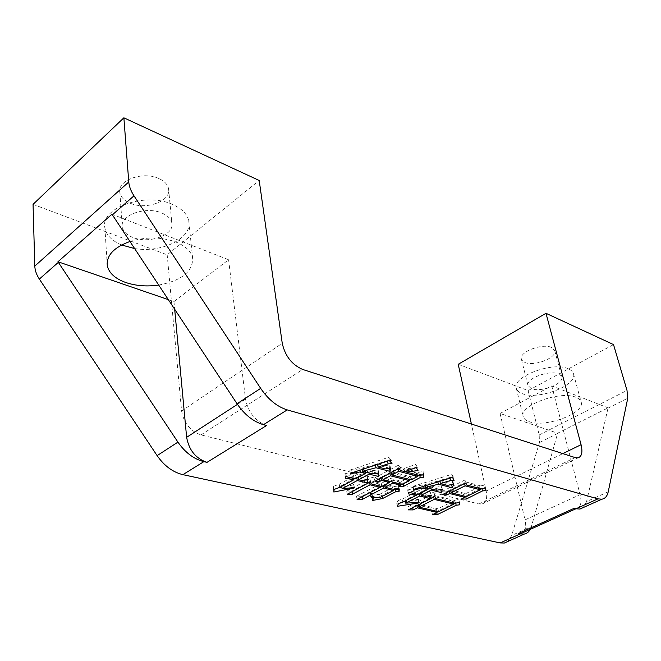 <?xml version="1.0" encoding="UTF-8"?>
<svg xmlns="http://www.w3.org/2000/svg" width="661" height="661" viewBox="0 0 661 661"><rect width="100%" height="100%" fill="white"/><g stroke="black" fill="none" stroke-linecap="round" stroke-linejoin="round"><path stroke-width="0.5" stroke-dasharray="3.31 2.48" d="M575.946 397.311C560.321 390.197 518.67 405.68 523.215 416.579C523.818 418.785 525.768 420.47 529.089 421.627C545.069 428.08 585.241 413.274 581.168 402.078C580.622 400.07 578.879 398.476 575.946 397.311M568.229 368.772C552.662 361.228 511.664 376.902 516.299 388.28C516.919 390.585 518.877 392.353 522.173 393.592C538.087 400.467 577.664 385.454 573.475 373.779C572.897 371.68 571.145 370.011 568.229 368.772M158.714 285.081C181.601 280.628 192.913 271.63 192.64 258.087C191.227 251.362 185.625 245.999 175.834 242C161.342 236.869 146.048 236.696 129.936 241.48M134.604 248.544C161.813 253.295 192.624 238.109 188.773 221.038C187.352 214.098 181.825 208.521 172.182 204.315C145.048 191.773 99.778 208.033 104.909 227.971C106.363 235.184 111.916 240.86 121.566 244.991M132.96 237.473C126.796 235.035 123.252 231.59 122.326 227.136C119.335 215.346 145.759 205.811 161.854 213.049C167.671 215.519 171.009 218.857 171.868 223.046C174.735 234.903 149.212 244.24 132.96 237.473M158.69 178.453C142.826 170.902 116.881 180.47 119.856 192.582C120.773 197.16 124.268 200.721 130.349 203.274C146.37 210.355 171.455 200.977 168.58 188.782C167.72 184.477 164.424 181.031 158.69 178.453M531.378 388.635L527.982 385.528C525.305 378.77 549.349 369.598 558.586 373.969L561.767 376.96C564.296 383.826 540.748 392.774 531.378 388.635M551.563 347.479C542.359 342.877 518.662 352.156 521.397 359.171L524.793 362.41C534.113 366.772 557.33 357.725 554.744 350.603L551.563 347.479M608.236 491.784L586.563 501.583L608.079 407.862L557.644 433.211L531.419 526.52L511.688 535.451L507.896 541.442M33.05 204.356L167.183 254.815L259.203 180.486M167.183 254.815L181.585 410.993C183.791 423.098 190.252 431.071 200.969 434.905L478.961 503.971L481.902 504.079C486.108 502.682 487.537 498.336 486.19 491.049L471.4 424.032M458.222 364.294L528.131 390.585L613.515 344.579M528.131 390.585L539.202 434.963L539.434 442.606L511.688 535.451M168.315 299.623L173.959 301.565L174.678 309.274M173.959 301.565L228.599 259.74L111.957 214.214M228.599 259.74L245.52 399.112C248.272 412.398 255.278 421.206 266.557 425.519M608.079 407.862L551.745 385.875L500.08 413.456L557.644 433.211M586.563 501.583L583.25 507.565M574.202 508.301L576.615 508.466C580.746 507.202 581.911 502.591 580.11 494.626L525.024 519.868C526.33 525.958 525.644 530.221 522.967 532.65M551.745 385.875L580.11 494.626M530.32 529.337L531.419 526.52M500.08 413.456L525.024 519.868M373.11 497.403L372.036 497.411L372.821 495.717L370.375 493.47L370.895 496.551M370.375 493.47L371.366 492.949L371.895 496.031M371.366 492.949C373.506 494.263 376.274 494.725 379.67 494.329L380.207 497.403M379.67 494.329L392.956 487.397L393.295 489.272M392.956 487.397L384.694 485.381M384.173 485.248L382.959 484.951L383.107 485.81M382.959 484.951L380.604 486.19M380.141 486.438L361.98 496.204L362.079 496.808M361.98 496.204L356.543 496.262L357.047 499.352M356.543 496.262L379.745 484.166L380.083 486.066M379.745 484.166L369.507 481.671L369.615 482.315M369.507 481.671L351.941 491.065L352.065 491.809M351.941 491.065L346.661 491.173L347.157 494.296M346.661 491.173L369.788 478.754L370.334 481.919M369.788 478.754L371.325 483.943M370.78 480.795L381.273 483.365L381.818 486.488M381.273 483.365L388.932 479.308L389.271 481.191M388.932 479.308L382.744 477.754M382.083 477.589L380.976 477.308L381.108 478.093M380.976 477.308L379.431 478.134L379.563 478.895M379.431 478.134L374.374 478.085L374.919 481.241M374.374 478.085L398.343 465.245L398.938 468.434M398.343 465.245L399.979 467.368L400.574 470.549M399.979 467.368L404.21 468.484L404.805 471.657M404.21 468.484L415.695 464.353L416.306 467.534M415.695 464.353L417.405 467.36L418.016 470.525M417.405 467.36L405.937 468.938L406.35 471.136M405.937 468.938L418.628 472.285L419.231 475.416M418.628 472.285L423.164 471.615L423.775 474.755M423.164 471.615L422.982 474.871M422.858 474.226L419.636 474.4L419.818 475.333M419.636 474.4L418.198 475.152M417.719 475.399L409.87 479.531M409.374 479.795L403.053 483.241L403.185 483.968M403.053 483.241L398.137 483.199L398.707 486.298M398.137 483.199L400.186 482.125L400.525 483.992M400.186 482.125L392.138 480.109L392.477 481.985M392.138 480.109L389.825 481.324M389.346 481.58L384.479 484.149L384.628 485.009M384.479 484.149L394.237 486.546L394.791 489.636M394.237 486.546L398.69 485.885L399.252 488.975M398.69 485.885L398.641 489.066M398.517 488.363L395.336 488.553L395.509 489.528M395.336 488.553L393.741 489.38M393.353 489.586L382.075 495.461L382.232 496.353M382.075 495.461L375.712 497.303M372.036 497.411L372.556 500.476M390.891 472.904L389.775 472.615L382.521 476.49L401.723 481.315L408.952 477.539L391.568 473.078M417.298 473.169L398.153 468.145L391.337 471.78L410.506 476.721L417.298 473.169L417.645 475.003M398.153 468.145L398.277 468.806M410.506 476.721L411.101 479.845M391.337 471.78L391.477 472.582M408.952 477.539L409.299 479.39M389.775 472.615L389.916 473.433M401.723 481.315L402.301 484.43M382.521 476.49L382.661 477.283M436.913 511.614L431.864 511.754L432.434 514.671M431.864 511.754L436.491 509.474L436.847 511.284M436.491 509.474L418.438 505.26M418 505.153L416.752 504.864L416.909 505.69M416.752 504.864L412.588 506.954L412.737 507.731M412.588 506.954L407.721 506.904L408.275 509.879M407.721 506.904L434.277 493.527L434.872 496.543M434.277 493.527L435.731 498.634M435.136 495.634L454.347 500.36L454.958 503.31M454.347 500.36L458.841 499.435L459.453 502.385M458.841 499.435L459.147 502.443M459.031 501.881L455.561 502.319L455.735 503.153M455.561 502.319L454 503.079M453.702 503.228L437.342 511.399M436.582 511.788L436.739 512.564M434.665 496.642L433.624 496.386L418.223 504.12L437.954 508.755L453.281 501.203L434.938 496.708M453.281 501.203L453.653 502.996M433.624 496.386L433.773 497.113M437.954 508.755L438.54 511.68M418.223 504.12L418.38 504.963M420.198 493.288L419.016 492.999L419.173 493.808M419.016 492.999L416.686 494.188M416.199 494.436L405.044 500.113L405.193 500.922M405.044 500.113L418.52 499.435L419.091 502.434M418.52 499.435L418.719 502.459M418.231 499.923L405.317 501.583M403.276 501.897L396.765 503.302L397.311 506.309M396.765 503.302L397.897 500.641L398.443 503.665M397.897 500.641L402.285 499.096L402.838 502.112M402.285 499.096L415.769 492.205L416.124 494.048M415.769 492.205L414.141 491.809L414.488 493.651M414.141 491.809L407.763 490.817L408.333 493.874M407.763 490.817L407.911 489.123L408.49 492.189M407.911 489.123L417.289 491.429L417.868 494.469M417.289 491.429L427.46 486.232L427.816 488.058M427.46 486.232L422.569 485L422.957 486.983M422.569 485L413.208 486.752L413.703 489.363M413.208 486.752L413.596 489.388M413.009 486.314L451.818 474.325L452.463 477.407M451.818 474.325L453.471 477.225L454.107 480.299M453.471 477.225L449.835 477.482L450.001 478.3M449.835 477.482L439.763 480.481L440.019 481.762M439.763 480.481L446.638 482.274L447.266 485.331M446.638 482.274L452.975 481.34L453.603 484.389M452.975 481.34L451.694 484.67M451.422 484.711L437.739 481.158L437.995 482.431M437.739 481.158L424.808 484.381L425.197 486.347M424.808 484.381L435.896 487.198L436.508 490.239M435.896 487.198L441.713 486.339L442.325 489.38M441.713 486.339L440.738 489.611L430.691 487.05L431.046 488.867M430.691 487.05L428.419 488.206M427.898 488.479L420.528 492.23L420.685 493.04M420.528 492.23L424.899 493.304L425.486 496.328M424.899 493.304L430.666 492.445L431.261 495.469M430.666 492.445L429.567 495.717M429.543 495.576L420.76 493.428M480.026 488.851L465.65 496.081L460.626 496.138L461.246 499.105M460.626 496.138L464.179 494.387L464.551 496.155M464.179 494.387L450.785 490.983M450.232 490.842L449.001 490.528L449.174 491.363M449.001 490.528L446.2 491.933L446.357 492.726M446.2 491.933L441.565 491.726L442.176 494.734M441.565 491.726L464.79 480.06L465.435 483.1M464.79 480.06L466.038 482.001L466.683 485.025M466.038 482.001L480.704 485.909L481.357 488.9M480.704 485.909L484.819 485.025L485.471 488.016L485.339 487.537L481.811 487.967L481.985 488.768M484.819 485.025L485.339 487.537M481.811 487.967L480.423 488.653M465.708 493.635L479.58 486.793L464.476 482.786L450.538 489.76L465.708 493.635L466.336 496.609M479.58 486.793L479.96 488.529M464.476 482.786L464.633 483.522M450.538 489.76L450.711 490.611M357.799 477.606L356.75 477.349L356.874 478.11M356.75 477.349L354.395 478.63M353.784 478.961L341.597 485.571L341.72 486.322M341.597 485.571L353.809 484.373L354.321 487.521M353.809 484.373L353.999 487.554M353.569 484.901L341.844 487.107M339.258 487.62L333.334 488.859L333.822 492.015M333.334 488.859L333.681 486.24L334.169 489.413M333.681 486.24L339.225 484.232L339.721 487.405M339.225 484.232L353.379 476.523L353.701 478.457M353.379 476.523L352.082 476.209L352.396 478.143M352.082 476.209L345.034 475.085L345.546 478.3M345.034 475.085L344.959 473.235L345.48 476.457M344.959 473.235L354.916 475.689L355.444 478.886M354.916 475.689L365.227 470.07L365.55 471.987M365.227 470.07L359.758 468.69L360.105 470.781M359.758 468.69L349.851 470.549L350.371 473.78M349.851 470.549L350.363 473.359M349.834 470.136L388.718 457.28L389.304 460.527M388.718 457.28L391.428 460.403L392.014 463.625M391.428 460.403L389.312 460.535M389.279 460.535L387.52 460.651L387.619 461.196M387.52 460.651L377.522 463.791L377.737 464.989M377.522 463.791L384.719 465.675L385.289 468.889M384.719 465.675L389.899 464.923L390.486 468.128M389.899 464.923L389.503 468.269M389.486 468.186L377.762 465.129M377.514 465.063L375.423 464.518L375.638 465.741M375.423 464.518L362.104 468.029L362.443 470.087M362.104 468.029L372.457 470.665L373.011 473.871M372.457 470.665L378.142 469.839L378.703 473.036M378.142 469.839L377.803 473.169M377.571 473.202L368.59 470.929L368.912 472.838M368.59 470.929L366.285 472.177M365.64 472.524L358.279 476.515L358.411 477.275M358.279 476.515L361.633 477.341L362.162 480.522M361.633 477.341L367.26 476.515L367.805 479.696M367.26 476.515L366.995 479.812M366.863 479.828L358.493 477.779M608.021 408.143L627.76 398.228M181.585 410.993L282.247 343.282M200.969 434.905L302.697 369.458M478.961 503.971L575.128 457.586M486.19 491.049L562.825 453.611M539.202 434.963L627.008 390.42M539.434 442.606L557.57 433.492M237.439 404.358L245.52 399.112M516.299 388.28L523.215 416.579M104.909 227.971L107.115 262.896M119.856 192.582L122.326 227.136M521.397 359.171L527.982 385.528M554.744 350.603L561.767 376.96M168.58 188.782L171.868 223.046M481.902 504.079L577.912 457.858M188.773 221.038L192.64 258.087M573.475 373.779L581.168 402.078M576.615 508.466L575.946 508.763M372.936 496.394L372.821 495.717"/><path stroke-width="0.99" d="M129.936 241.48C113.923 247.371 106.371 255.402 107.28 265.565C108.883 273.018 115.097 278.678 125.912 282.561C136.042 285.899 146.973 286.742 158.714 285.081M121.566 244.991L134.604 248.544M461.246 499.105L464.807 497.353L449.62 493.536L446.811 494.94L442.176 494.734L465.435 483.1L466.683 485.025L481.357 488.9L485.471 488.016L486 490.512L482.464 490.949L466.269 499.047L461.246 499.105M432.434 514.671L437.07 512.399L417.314 507.838L413.142 509.92L408.275 509.879L434.872 496.543L435.731 498.634L454.958 503.31L459.453 502.385L459.643 504.814L456.164 505.252L437.161 514.704L432.434 514.671M507.896 541.442L504.351 543.036L500.212 542.929L182.907 474.656C172.876 472.243 164.283 465.898 157.128 455.636L39.346 279.066C36.479 274.695 34.967 270.374 34.802 266.086L33.05 204.356L123.871 117.807L259.203 180.486L282.247 343.282C285.114 356.048 291.931 364.773 302.697 369.458L575.128 457.586L577.912 457.858C581.796 456.652 582.845 452.273 581.069 444.704L545.994 313.306L613.515 344.579L627.008 390.42L627.76 398.228L608.236 491.784C607.285 496.13 605.154 498.609 601.849 499.204L597.932 498.873L287.229 409.894L263.425 424.676L266.557 425.519L207.009 462.353L203.877 461.642L182.907 474.656M500.212 542.929L520.166 533.931L518.356 533.518L574.202 508.301L575.971 508.772L597.932 498.873M370.895 496.551L371.895 496.031C374.035 497.345 376.803 497.799 380.207 497.403L393.518 490.487L383.504 488.066L362.492 499.295L357.047 499.352L380.298 487.289L370.044 484.819L352.453 494.188L347.157 494.296L370.334 481.919L371.325 483.943L381.818 486.488L389.494 482.439L381.529 480.464L379.984 481.291L374.919 481.241L398.938 468.434L400.574 470.549L404.805 471.657L416.306 467.534L418.016 470.525L406.532 472.103L419.231 475.416L423.775 474.755L423.47 477.341L420.239 477.523L403.623 486.339L398.707 486.298L400.756 485.232L392.7 483.241L385.033 487.264L394.791 489.636L399.252 488.975L399.079 491.445L395.889 491.635L382.612 498.518L372.556 500.476L373.349 498.782L370.895 496.551M419.595 496.031L405.598 503.128L419.091 502.434L418.801 502.922L397.311 506.309L398.443 503.665L402.838 502.112L416.347 495.246L408.333 493.874L408.49 492.189L417.868 494.469L428.055 489.289L423.164 488.066L413.794 489.826L413.596 489.388L452.463 477.407L454.107 480.299L450.472 480.555L440.383 483.546L447.266 485.331L453.603 484.389L452.281 487.81L438.359 484.224L425.411 487.454L436.508 490.239L442.325 489.38L441.341 492.61L431.294 490.098L421.115 495.263L425.486 496.328L431.261 495.469L430.129 498.584L419.595 496.031L419.173 493.808M357.279 480.539L342.101 488.735L354.321 487.521L354.081 488.049L333.822 492.015L334.169 489.413L339.721 487.405L353.908 479.721L345.546 478.3L345.48 476.457L355.444 478.886L365.773 473.284L360.295 471.913L350.371 473.78L350.363 473.359L389.304 460.527L392.014 463.625L388.098 463.882L378.092 467.021L385.289 468.889L390.486 468.128L390.056 471.376L375.985 467.748L362.641 471.26L373.011 473.871L378.703 473.036L378.348 476.441L369.135 474.127L358.816 479.704L362.162 480.522L367.805 479.696L367.524 483.017L357.279 480.539L356.874 478.11M157.128 455.636L177.925 442.126L57.953 261.756L111.957 214.214L237.026 403.739L260.674 388.379L133.985 195.813C130.895 191.054 129.159 186.435 128.771 181.965L123.871 117.807M471.4 424.032L458.222 364.294L545.994 313.306M260.674 388.379C268.341 399.583 277.19 406.755 287.229 409.894M177.925 442.126C185.187 452.578 193.838 459.081 203.877 461.642M207.009 462.353C195.772 458.536 188.98 450.191 186.633 437.318L237.439 404.358M174.678 309.274L186.633 437.318M57.953 261.756L168.315 299.623M263.425 424.676C253.378 421.701 244.578 414.728 237.026 403.739M583.25 507.565L579.945 509.053L575.971 508.772M520.166 533.931L524.272 534.08L526.363 533.394L528.593 531.758L530.32 529.337M522.967 532.65L520.843 533.609L518.356 533.518M393.295 489.272L393.518 490.487M384.694 485.381L384.173 485.248M383.107 485.81L383.504 488.066M380.604 486.19L380.141 486.438M362.079 496.808L362.492 499.295M380.083 486.066L380.298 487.289M369.615 482.315L370.044 484.819M352.065 491.809L352.453 494.188M389.271 481.191L389.494 482.439M382.744 477.754L382.083 477.589M381.108 478.093L381.529 480.464M379.563 478.895L379.984 481.291M406.35 471.136L406.532 472.103M422.982 474.871L423.47 477.341M419.818 475.333L420.239 477.523M418.198 475.152L417.719 475.399M409.87 479.531L409.374 479.795M403.185 483.968L403.623 486.339M400.525 483.992L400.756 485.232M392.477 481.985L392.7 483.241M389.825 481.324L389.346 481.58M384.628 485.009L385.033 487.264M398.641 489.066L399.079 491.445M395.509 489.528L395.889 491.635M382.232 496.353L382.612 498.518M375.712 497.303L373.11 497.403M391.568 473.078L390.891 472.904M417.892 476.308L398.74 471.326L391.907 474.953L411.101 479.845L417.892 476.308L417.645 475.003M398.277 468.806L398.74 471.326M391.477 472.582L391.907 474.953M409.539 480.663L390.345 475.788L383.074 479.646L402.301 484.43L409.539 480.663L409.299 479.39M389.916 473.433L390.345 475.788M382.661 477.283L383.074 479.646M436.847 511.284L437.07 512.399M418.438 505.26L418 505.153M416.909 505.69L417.314 507.838M412.737 507.731L413.142 509.92M459.147 502.443L459.643 504.814M455.735 503.153L456.164 505.252M437.342 511.399L436.913 511.614M436.739 512.564L437.161 514.704M453.892 504.153L434.219 499.385L418.793 507.094L438.54 511.68L453.892 504.153L453.653 502.996M433.773 497.113L434.219 499.385M418.38 504.963L418.793 507.094M416.686 494.188L416.199 494.436M405.193 500.922L405.598 503.128M418.719 502.459L418.801 502.922M405.317 501.583L403.276 501.897M416.124 494.048L416.347 495.246M414.488 493.651L414.72 494.849M427.816 488.058L428.055 489.289M422.957 486.983L423.164 488.066M413.703 489.363L413.794 489.826M450.001 478.3L450.472 480.555M440.019 481.762L440.383 483.546M451.694 484.67L452.281 487.81M437.995 482.431L438.359 484.224M425.197 486.347L425.411 487.454M440.738 489.611L441.341 492.61M431.046 488.867L431.294 490.098M428.419 488.206L427.898 488.479M420.685 493.04L421.115 495.263M429.567 495.717L430.129 498.584M420.76 493.428L420.198 493.288M464.551 496.155L464.807 497.353M450.785 490.983L450.232 490.842M449.174 491.363L449.62 493.536M446.357 492.726L446.811 494.94M485.447 488.025L486 490.512M481.985 488.768L482.464 490.949M465.724 496.452L466.269 499.047M480.233 489.776L465.113 485.81L451.149 492.776L466.336 496.609L480.233 489.776L479.96 488.529M464.633 483.522L465.113 485.81M450.711 490.611L451.149 492.776M354.395 478.63L353.784 478.961M341.72 486.322L342.101 488.735M353.999 487.554L354.081 488.049M341.844 487.107L339.258 487.62M353.701 478.457L353.908 479.721M352.396 478.143L352.602 479.399M365.55 471.987L365.773 473.284M360.105 470.781L360.295 471.913M387.619 461.196L388.098 463.882M377.737 464.989L378.092 467.021M389.503 468.269L390.056 471.376M375.638 465.741L375.985 467.748M362.443 470.087L362.641 471.26M377.803 473.169L378.348 476.441M368.912 472.838L369.135 474.127M366.285 472.177L365.64 472.524M358.411 477.275L358.816 479.704M366.995 479.812L367.524 483.017M358.493 477.779L357.799 477.606M39.346 279.066L58.342 262.351M34.802 266.086L128.771 181.965M562.825 453.611L581.069 444.704M112.362 214.842L133.985 195.813M107.115 262.896L107.28 265.565M575.946 508.763L520.843 533.609M504.351 543.036L524.272 534.08M579.945 509.053L601.849 499.204M373.349 498.782L372.936 496.394"/></g></svg>
